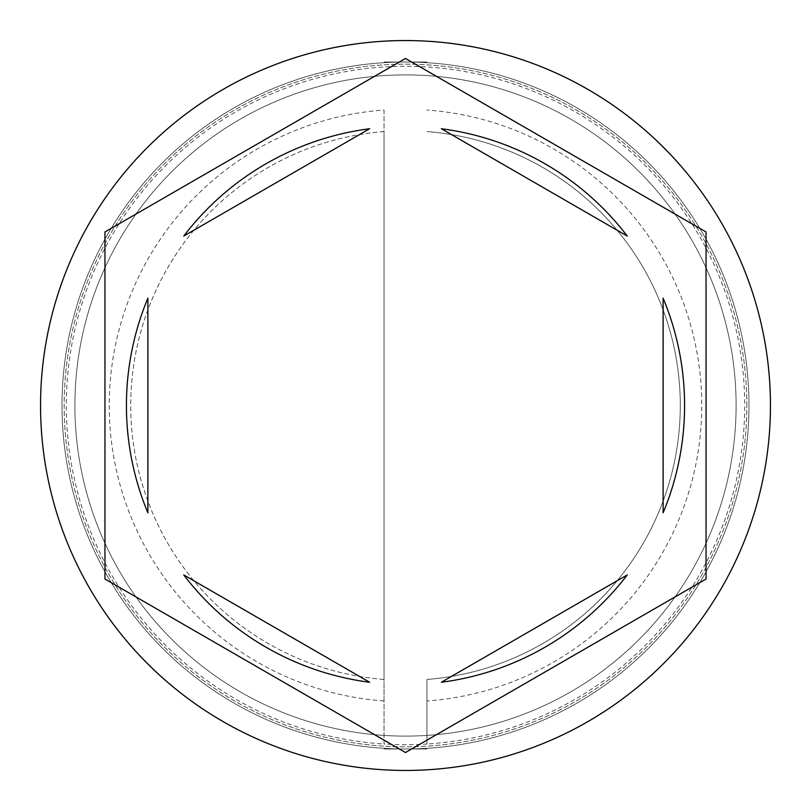 <?xml version="1.0" encoding="UTF-8"?>
<svg xmlns="http://www.w3.org/2000/svg" width="811" height="811" viewBox="0 0 811 811"><rect width="100%" height="100%" fill="white"/><g stroke="black" fill="none" stroke-linecap="round" stroke-linejoin="round"><path stroke-width="0.61" stroke-dasharray="4.05 3.04" d="M748.979 405.5A343.479 343.479 0 0 0 405.5 62.021A343.479 343.479 0 0 0 62.021 405.5A343.479 343.479 0 0 1 405.5 62.021A343.479 343.479 0 0 1 748.979 405.5A343.479 343.479 0 0 1 405.5 748.979A343.479 343.479 0 0 1 62.021 405.5A343.479 343.479 0 0 0 405.5 748.979A343.479 343.479 0 0 0 748.979 405.5A343.479 343.479 0 0 0 405.5 62.021A343.479 343.479 0 0 0 62.021 405.5A343.479 343.479 0 0 1 405.5 62.021A343.479 343.479 0 0 1 748.979 405.5A343.479 343.479 0 0 1 405.5 748.979A343.479 343.479 0 0 1 62.021 405.5A343.479 343.479 0 0 0 405.5 748.979A343.479 343.479 0 0 0 748.979 405.5A343.479 343.479 0 0 0 405.5 62.021A343.479 343.479 0 0 0 62.021 405.5A343.479 343.479 0 0 1 405.5 62.021A343.479 343.479 0 0 1 748.979 405.5A343.479 343.479 0 0 0 405.5 62.021A343.479 343.479 0 0 0 62.021 405.5A343.479 343.479 0 0 1 405.5 62.021A343.479 343.479 0 0 1 748.979 405.5A343.479 343.479 0 0 0 405.5 62.021A343.479 343.479 0 0 0 62.021 405.5A343.479 343.479 0 0 0 405.5 748.979A343.479 343.479 0 0 0 748.979 405.5A343.479 343.479 0 0 0 405.5 62.021A343.479 343.479 0 0 0 62.021 405.5A343.479 343.479 0 0 0 405.5 748.979A343.479 343.479 0 0 0 748.979 405.5A343.479 343.479 0 0 0 405.5 62.021A343.479 343.479 0 0 0 62.021 405.5A343.479 343.479 0 0 0 405.5 748.979A343.479 343.479 0 0 0 748.979 405.5A343.479 343.479 0 0 0 405.5 62.021A343.479 343.479 0 0 0 62.021 405.5A343.479 343.479 0 0 0 405.5 748.979A343.479 343.479 0 0 0 748.979 405.5A343.479 343.479 0 0 1 405.5 748.979A343.479 343.479 0 0 1 62.021 405.5A343.479 343.479 0 0 0 405.5 748.979A343.479 343.479 0 0 0 748.979 405.5A343.479 343.479 0 0 1 405.5 748.979A343.479 343.479 0 0 1 62.021 405.5A343.479 343.479 0 0 0 405.5 748.979A343.479 343.479 0 0 0 748.979 405.5A343.479 343.479 0 0 1 405.5 748.979A343.479 343.479 0 0 1 62.021 405.5A343.479 343.479 0 0 0 405.5 748.979A343.479 343.479 0 0 0 748.979 405.5A343.479 343.479 0 0 1 405.5 748.979A343.479 343.479 0 0 1 62.021 405.5A343.479 343.479 0 0 0 405.5 748.979A343.479 343.479 0 0 0 748.979 405.5M736.104 405.5A330.604 330.604 0 0 0 405.5 74.896A330.604 330.604 0 0 0 74.896 405.5A330.604 330.604 0 0 0 405.5 736.104A330.604 330.604 0 0 0 736.104 405.5A330.604 330.604 0 0 0 405.5 74.896A330.604 330.604 0 0 0 74.896 405.5A330.604 330.604 0 0 0 405.5 736.104A330.604 330.604 0 0 0 736.104 405.5A330.604 330.604 0 0 0 405.5 74.896A330.604 330.604 0 0 0 74.896 405.5A330.604 330.604 0 0 0 405.5 736.104A330.604 330.604 0 0 0 736.104 405.5A330.604 330.604 0 0 0 405.5 74.896A330.604 330.604 0 0 0 74.896 405.5A330.604 330.604 0 0 0 405.5 736.104A330.604 330.604 0 0 0 736.104 405.5A330.604 330.604 0 0 0 405.5 74.896A330.604 330.604 0 0 0 74.896 405.5A330.604 330.604 0 0 0 405.5 736.104A330.604 330.604 0 0 0 736.104 405.5A330.604 330.604 0 0 0 405.5 74.896A330.604 330.604 0 0 0 74.896 405.5A330.604 330.604 0 0 1 405.5 74.896A330.604 330.604 0 0 1 736.104 405.5A330.604 330.604 0 0 1 405.5 736.104A330.604 330.604 0 0 1 74.896 405.5A330.604 330.604 0 0 0 405.5 736.104A330.604 330.604 0 0 0 736.104 405.5A330.604 330.604 0 0 0 405.5 74.896A330.604 330.604 0 0 0 74.896 405.5A330.604 330.604 0 0 1 405.5 74.896A330.604 330.604 0 0 1 736.104 405.5A330.604 330.604 0 0 1 405.5 736.104A330.604 330.604 0 0 1 74.896 405.5A330.604 330.604 0 0 0 405.5 736.104A330.604 330.604 0 0 0 736.104 405.5M426.971 700.978L426.971 744.011A339.191 339.191 0 0 1 384.029 744.011L384.029 110.022A296.258 296.258 0 0 0 109.242 405.5A296.258 296.258 0 0 0 384.029 700.978L384.029 744.011A339.191 339.191 0 0 1 66.309 405.5A339.191 339.191 0 0 1 426.971 66.989A339.191 339.191 0 0 1 744.691 405.5A339.191 339.191 0 0 1 426.971 744.011L426.971 679.446A274.787 274.787 0 0 0 680.287 405.5A274.787 274.787 0 0 0 426.971 131.554A274.787 274.787 0 0 1 680.287 405.5A274.787 274.787 0 0 1 426.971 679.446L426.971 700.978A296.258 296.258 0 0 0 701.758 405.5A296.258 296.258 0 0 0 426.971 110.022M770.45 405.5A364.95 364.95 0 0 0 405.5 40.55A364.95 364.95 0 0 0 40.55 405.5A364.95 364.95 0 0 0 405.5 770.45A364.95 364.95 0 0 0 770.45 405.5M126.425 405.5A279.075 279.075 0 0 0 147.886 512.836L147.886 298.164A279.075 279.075 0 0 0 126.425 405.5M627.268 236.072A279.075 279.075 0 0 0 441.346 128.736L627.268 236.072M663.114 512.836A279.075 279.075 0 0 0 663.114 298.164L663.114 512.836M441.346 682.264A279.075 279.075 0 0 0 627.268 574.928L441.346 682.264M183.732 574.928A279.075 279.075 0 0 0 369.654 682.264L183.732 574.928M706.046 231.976L405.5 58.463L104.954 231.976L104.954 579.024L405.5 752.537L706.046 579.024L706.046 231.976M369.654 128.736A279.075 279.075 0 0 0 183.732 236.072L369.654 128.736M384.029 110.022L384.029 131.554A274.787 274.787 0 0 0 130.713 405.5A274.787 274.787 0 0 0 384.029 679.446L384.029 700.978M384.029 131.554A274.787 274.787 0 0 0 130.713 405.5A274.787 274.787 0 0 0 384.029 679.446L384.029 131.554M384.029 748.979L426.971 748.979L384.029 748.979M384.029 62.021L426.971 62.021L384.029 62.021M746.84 405.5A341.34 341.34 0 0 0 405.5 64.16A341.34 341.34 0 0 0 64.16 405.5A341.34 341.34 0 0 0 405.5 746.84A341.34 341.34 0 0 0 746.84 405.5A341.34 341.34 0 0 1 405.5 746.84A341.34 341.34 0 0 1 64.16 405.5A341.34 341.34 0 0 1 405.5 64.16A341.34 341.34 0 0 1 746.84 405.5"/><path stroke-width="1.22" d="M770.45 405.5A364.95 364.95 0 0 0 405.5 40.55A364.95 364.95 0 0 0 40.55 405.5A364.95 364.95 0 0 0 405.5 770.45A364.95 364.95 0 0 0 770.45 405.5M126.425 405.5A279.075 279.075 0 0 0 147.886 512.836L147.886 298.164A279.075 279.075 0 0 0 126.425 405.5M627.268 236.072A279.075 279.075 0 0 0 441.346 128.736L627.268 236.072M663.114 512.836A279.075 279.075 0 0 0 663.114 298.164L663.114 512.836M441.346 682.264A279.075 279.075 0 0 0 627.268 574.928L441.346 682.264M183.732 574.928A279.075 279.075 0 0 0 369.654 682.264L183.732 574.928M706.046 231.976L405.5 58.463L104.954 231.976L104.954 579.024L405.5 752.537L706.046 579.024L706.046 231.976M369.654 128.736A279.075 279.075 0 0 0 183.732 236.072L369.654 128.736"/></g></svg>
